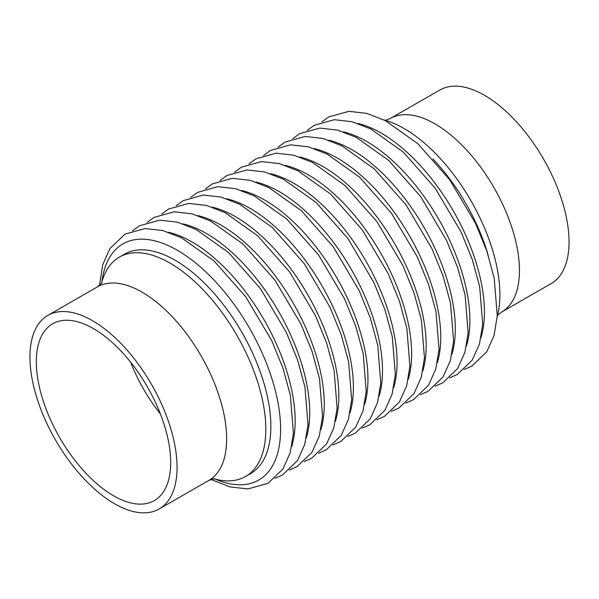 <?xml version="1.0" encoding="UTF-8"?>
<svg xmlns="http://www.w3.org/2000/svg" width="599" height="599" viewBox="0 0 599 599"><rect width="100%" height="100%" fill="white"/><g stroke="black" fill="none" stroke-linecap="round" stroke-linejoin="round"><path stroke-width="0.9" d="M384.086 119.965A126.539 62.873 60.1 0 1 390.181 121.897A126.539 62.873 60.1 0 1 480.233 218.403A126.539 62.873 60.1 0 1 498.608 310.477A126.539 62.873 60.1 0 1 497.215 316.721M101.433 283.604A126.539 62.873 60.1 0 1 119.388 257.098A126.539 62.873 60.1 0 1 246.159 352.998A126.539 62.873 60.1 0 1 245.538 476.49A126.539 62.873 60.1 0 1 213.596 478.676M154.834 401.075A101.972 50.668 -119.9 0 0 52.675 323.789A101.972 50.668 -119.9 0 0 52.173 423.313A101.972 50.668 -119.9 0 0 154.332 500.599A101.972 50.668 -119.9 0 0 154.834 401.075M130.619 362.155A101.972 50.668 -119.9 0 0 136.168 375.019A101.972 50.668 -119.9 0 0 160.39 413.939M432.927 158.945A126.539 62.873 60.1 0 1 475.194 221.301A126.539 62.873 60.1 0 1 488.103 254.897M501.558 312.116A111.654 55.475 60.1 0 0 502.104 203.143A111.654 55.475 60.1 0 0 390.249 118.527L439.846 90.015A111.654 55.475 60.1 0 1 551.701 174.631A111.654 55.475 60.1 0 1 551.147 283.597L501.558 312.116L497.567 315.396M159.708 400.02A111.654 55.475 60.1 0 1 159.154 508.985A111.654 55.475 60.1 0 1 47.299 424.369A111.654 55.475 60.1 0 1 47.853 315.403A111.654 55.475 60.1 0 1 159.708 400.02M119.388 257.098L124.427 254.201A126.539 62.873 60.1 0 1 251.198 350.101A126.539 62.873 60.1 0 1 250.577 473.592L245.538 476.49M159.154 508.985L208.752 480.473A111.654 55.475 -119.9 0 0 209.306 371.5A111.654 55.475 -119.9 0 0 97.442 286.884L102.01 282.818M101.882 281.919A136.213 67.68 60.1 0 1 165.586 244.437A136.213 67.68 60.1 0 1 259.434 347.113A136.213 67.68 60.1 0 1 215.281 479.133M168.641 232.307A136.213 67.68 60.1 0 1 273.99 338.742A136.213 67.68 60.1 0 1 291.743 446.397M183.204 223.936A136.213 67.68 60.1 0 1 288.553 330.371A136.213 67.68 60.1 0 1 306.306 438.026M197.76 215.558A136.213 67.68 60.1 0 1 303.109 321.992A136.213 67.68 60.1 0 1 320.862 429.655M212.323 207.187A136.213 67.68 60.1 0 1 317.672 313.621A136.213 67.68 60.1 0 1 335.425 421.284M226.879 198.816A136.213 67.68 60.1 0 1 332.228 305.25A136.213 67.68 60.1 0 1 349.981 412.913M241.442 190.445A136.213 67.68 60.1 0 1 346.791 296.879A136.213 67.68 60.1 0 1 364.544 404.542M255.998 182.074A136.213 67.68 60.1 0 1 361.347 288.508A136.213 67.68 60.1 0 1 379.1 396.164M270.561 173.703A136.213 67.68 60.1 0 1 375.91 280.137A136.213 67.68 60.1 0 1 393.663 387.793M285.124 165.331A136.213 67.68 60.1 0 1 390.473 271.766A136.213 67.68 60.1 0 1 408.219 379.422M299.68 156.96A136.213 67.68 60.1 0 1 405.029 263.395A136.213 67.68 60.1 0 1 422.782 371.051M314.243 148.589A136.213 67.68 60.1 0 1 419.592 255.024A136.213 67.68 60.1 0 1 437.337 362.68M328.799 140.218A136.213 67.68 60.1 0 1 434.148 246.653A136.213 67.68 60.1 0 1 451.901 354.308M343.362 131.847A136.213 67.68 60.1 0 1 448.711 238.282A136.213 67.68 60.1 0 1 466.456 345.937M357.917 123.476A136.213 67.68 60.1 0 1 463.267 229.911A136.213 67.68 60.1 0 1 481.019 337.566M390.249 118.527L385.404 120.324M210.908 479.432L230.166 486.942L247.889 488.949L267.978 483.333L282.945 468.965L290.186 452.762L293.428 433.182L290.38 395.4L282.998 368.288L271.759 340.696L245.875 296.977L214 260.902L181.437 237.758L162.786 230.555L145.048 228.541L124.989 234.127L109.984 248.518L102.743 264.698L99.427 285.543M274.919 478.354L282.541 474.962L297.508 460.594L304.749 444.391L307.991 424.811L304.943 387.029L297.561 359.917L286.315 332.325L260.43 288.606L228.556 252.531L195.993 229.387L177.349 222.184L159.604 220.17L139.552 225.756L132.566 230.765M289.482 469.983L297.097 466.591L312.064 452.223L319.304 436.02L322.547 416.44L319.499 378.658L312.124 351.546L300.878 323.954L274.993 280.235L243.119 244.16L210.556 221.016L191.912 213.813L174.167 211.799L154.108 217.385L147.122 222.394M304.037 461.604L311.66 458.22L326.627 443.852L333.868 427.649L337.11 408.069L334.062 370.287L326.68 343.175L315.433 315.583L289.549 271.864L257.675 235.789L225.112 212.645L206.468 205.442L188.722 203.428L168.671 209.014L161.685 214.023M318.601 453.233L326.215 449.849L341.183 435.48L348.423 419.278L351.665 399.698L348.618 361.916L341.243 334.804L329.997 307.212L304.112 263.493L272.238 227.418L239.675 204.274L221.031 197.071L203.286 195.049L183.227 200.643L176.241 205.652M333.156 444.862L340.779 441.478L355.746 427.109L362.987 410.907L366.229 391.327L363.181 353.545L355.799 326.433L344.552 298.841L318.668 255.114L286.794 219.047L254.231 195.903L235.587 188.7L217.841 186.678L197.79 192.272L190.804 197.281M347.719 436.491L355.342 433.107L370.302 418.738L377.542 402.535L380.784 382.956L377.737 345.174L370.362 318.054L359.115 290.47L333.231 246.743L301.357 210.676L268.794 187.532L250.15 180.329L232.405 178.307L212.346 183.9L205.36 188.91M362.275 428.12L369.897 424.736L384.865 410.36L392.105 394.164L395.347 374.585L392.3 336.803L384.917 309.683L373.671 282.099L347.787 238.372L315.92 202.305L283.349 179.161L264.706 171.95L246.96 169.936L226.909 175.529L219.923 180.539M376.838 419.749L384.461 416.365L399.421 401.989L406.669 385.793L409.903 366.214L406.863 328.432L399.481 301.312L388.234 273.728L362.35 230.001L330.476 193.934L297.913 170.79L279.269 163.579L261.523 161.565L241.464 167.158L234.479 172.168M391.402 411.378L399.016 407.994L413.984 393.618L421.224 377.415L424.466 357.835L421.419 320.061L414.036 292.941L402.79 265.357L376.906 221.63L345.039 185.563L312.468 162.411L293.824 155.208L276.079 153.194L256.028 158.787L249.042 163.797M405.957 403.007L413.58 399.623L428.54 385.247L435.787 369.044L439.03 349.464L435.982 311.69L428.599 284.57L417.353 256.978L391.469 213.259L359.595 177.184L327.032 154.04L308.388 146.837L290.642 144.823L270.583 150.409L263.597 155.426M420.52 394.636L428.135 391.252L443.103 376.876L450.343 360.673L453.585 341.093L450.538 303.311L443.155 276.199L431.916 248.607L406.032 204.888L374.158 168.813L341.587 145.669L322.943 138.466L305.205 136.452L285.146 142.038L278.161 147.055M435.076 386.265L442.698 382.873L457.658 368.505L464.906 352.302L468.148 332.722L465.101 294.94L457.718 267.828L446.472 240.236L420.588 196.517L388.714 160.442L356.15 137.298L337.507 130.095L319.761 128.081L299.71 133.667L292.724 138.683M449.639 377.894L457.254 374.502L472.222 360.134L479.462 343.931L482.704 324.351L479.657 286.569L472.274 259.457L461.035 231.865L435.151 188.146L403.277 152.071L370.714 128.927L352.062 121.724L334.324 119.71L314.265 125.296L307.28 130.305M464.195 369.523L471.817 366.131L486.785 351.763L494.025 335.56L497.267 315.98L494.22 278.198L486.837 251.086L475.591 223.494L449.707 179.775L417.832 143.7L385.269 120.556L366.625 113.353L348.88 111.339L328.829 116.925L321.843 121.934M47.853 315.403L97.442 286.884M208.752 480.473L214.569 478.579"/></g></svg>
